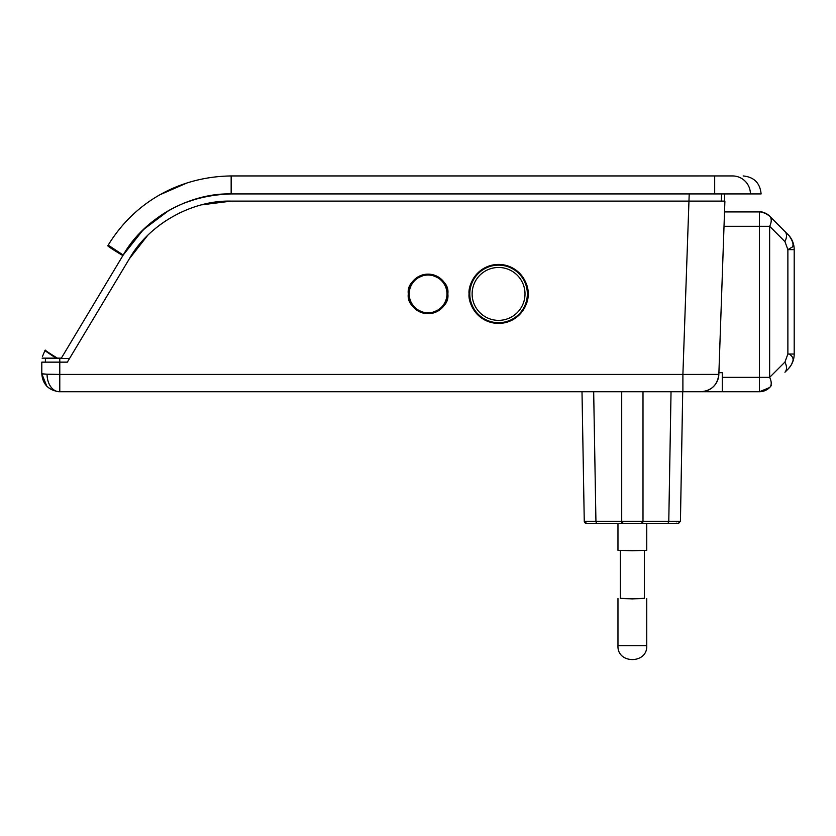 <?xml version="1.0" encoding="UTF-8"?>
<svg xmlns="http://www.w3.org/2000/svg" width="836" height="836" viewBox="0 0 836 836"><rect width="100%" height="100%" fill="white"/><g stroke="black" fill="none" stroke-linecap="round" stroke-linejoin="round"><path stroke-width="1.25" d="M498.768 265.148A28.769 28.769 0 0 1 527.338 293.917A28.769 28.769 0 0 1 498.36 322.686A28.769 28.769 0 0 1 469.79 293.917A28.769 28.769 0 0 1 498.768 265.148A28.769 28.769 0 0 0 469.79 293.917A28.769 28.769 0 0 0 498.36 322.686M498.747 267.468A26.449 26.449 0 0 1 525.008 294.105A26.449 26.449 0 0 1 498.381 320.366A26.449 26.449 0 0 1 472.121 293.729A26.449 26.449 0 0 1 498.747 267.468M46.105 362.145L59.784 362.145L41.8 362.145L41.8 373.755C42.615 384.163 48.394 390.151 59.126 391.729L682.897 391.739L682.897 374.423L718.845 374.392A17.984 17.984 0 0 1 700.871 391.739L682.897 391.739M46.806 386.211L41.8 373.755C42.688 384.267 48.457 390.255 59.126 391.729A17.984 12.707 92.1 0 1 47.067 374.225L41.8 373.755A17.984 0.658 0 0 0 47.067 374.225L59.784 374.423L59.784 391.739M57.412 358.153A17.984 0.669 31 0 1 45.217 350.075L44.872 350.65L55.991 358.153L61.341 358.153L122.861 255.628A17.984 0.669 31 0 1 107.792 245.794L108.189 245.136C135.589 200.326 181.506 176.574 231.154 175.947C228.98 175.957 228.98 175.957 231.154 175.947C228.98 175.957 228.98 175.957 231.154 175.947L240.141 175.947M428.074 275.034A18.883 18.883 0 0 1 446.957 293.917A18.883 18.883 0 0 1 428.074 312.8A18.883 18.883 0 0 0 446.957 293.917A18.883 18.883 0 0 0 428.074 275.034A18.883 18.883 0 0 0 409.191 293.917A18.883 18.883 0 0 0 428.074 312.8A18.883 18.883 0 0 1 409.191 293.917A18.883 18.883 0 0 1 428.074 275.034M528.059 293.917C529.24 302.538 520.389 323.01 498.559 323.407C476.739 323.01 467.888 302.538 469.069 293.917A29.49 29.49 0 0 0 498.559 323.407A29.49 29.49 0 0 0 528.059 293.917A29.49 29.49 0 0 0 498.559 264.427A29.49 29.49 0 0 0 469.069 293.917C467.888 285.285 476.739 264.824 498.559 264.427C520.389 264.824 529.24 285.285 528.059 293.917M447.856 293.917C448.974 303.269 442.38 309.863 428.074 313.699C413.757 309.863 407.163 303.269 408.292 293.917A19.782 19.782 0 0 0 428.074 313.699A19.782 19.782 0 0 0 447.856 293.917A19.782 19.782 0 0 0 428.074 274.135A19.782 19.782 0 0 0 408.292 293.917C407.163 284.564 413.757 277.97 428.074 274.135C442.38 277.97 448.974 284.564 447.856 293.917M632.35 523.378L617.971 523.378L632.35 523.378M617.971 523.378L617.971 550.349L632.35 550.725L646.74 550.349L646.74 523.378L641.484 523.378L646.74 523.378M620.302 550.558L620.302 598.524L632.35 598.848L644.399 598.524L644.399 550.558M644.399 598.315L632.35 598.9L620.302 598.315M169.112 210.285L143.301 229.66L123.206 255.043C143.677 218.666 189.427 192.761 231.154 193.931L714.686 193.931L689.209 193.931L688.958 201.121L231.154 201.121C191.81 200.023 148.672 224.445 129.381 258.752L67.34 362.145L59.784 362.145L59.784 374.423L682.897 374.423L688.958 201.121L724.896 201.121L718.845 374.392L718.908 372.678L722.273 372.678L722.273 377.36L759.464 377.36L759.464 391.739L700.871 391.739C711.499 390.767 717.497 384.978 718.845 374.392C717.497 384.978 711.499 390.767 700.871 391.739C711.499 390.767 717.497 384.978 718.845 374.392C717.497 384.978 711.499 390.767 700.871 391.739L672.635 391.739M677.944 523.378L589.286 523.378M593.675 391.739L595.932 521.256L584.26 521.256L582.002 391.739L584.26 521.256A2.163 2.163 -93.8 0 0 586.423 523.378L597.458 523.378A2.163 1.526 90 0 1 595.932 521.256L621.712 521.256L623.228 523.378M680.441 521.256C676.836 525.656 679.104 522.354 675.404 523.378L667.253 523.378A2.163 1.526 -90 0 0 668.779 521.256L680.441 521.256L682.709 391.739L680.441 521.256L678.299 523.378M641.484 523.378L642.999 521.256L621.712 521.256L621.712 391.739M585.284 521.256L584.688 521.256M722.273 377.36L722.273 391.739M784.941 362.051L769.642 377.36L759.464 377.36L759.464 226.305L769.642 226.305L784.941 241.604L787.878 249.63L787.878 354.036L784.941 362.051C787.031 366.492 787.031 369.878 784.941 372.229L787.878 369.293C790.71 366.043 792.214 363.691 792.403 362.228L791.87 363.608M769.642 387.528L759.464 391.739L769.642 387.528A14.39 8.308 45 0 0 769.642 377.36L769.642 226.305A14.39 8.308 135 0 0 769.642 216.127L789.174 235.783C792.465 239.807 794.148 244.425 794.2 249.63A21.579 21.579 0 0 0 789.686 236.421A21.579 21.579 0 0 1 794.2 249.63L787.878 249.63L792.403 246.986C793.845 244.77 792.768 241.04 789.174 235.783M724.018 226.305L759.464 226.305L759.464 211.916A14.39 14.39 0 0 1 769.642 216.127C764.564 212.584 761.168 211.184 759.464 211.916L724.519 211.916M792.528 361.8L792.403 362.228C793.96 359.187 792.883 356.46 789.174 354.046L794.2 354.036L794.2 249.63M790.511 366.084L789.884 366.973M789.842 367.035L789.006 368.08M788.87 368.237L787.878 369.293M787.878 354.036L789.174 354.046M794.2 354.036A21.579 21.579 0 0 1 788.703 368.415A21.579 21.579 0 0 0 794.2 354.036M784.941 241.604C787.031 237.163 787.031 233.777 784.941 231.426M787.878 234.362L788.463 234.968M720.799 201.131L720.11 201.131L721.301 201.121L721.552 193.931M147.449 235.658L129.381 258.752L69.534 358.498L46.105 358.55M45.395 358.55L45.395 362.145M712.878 201.121L711.948 201.121M159.185 225.427L166.03 220.589M178.58 213.399L187.901 209.282M201.695 204.841L231.154 201.121M700.662 201.131L712.951 201.121M721.301 201.121L724.478 201.121L724.728 193.931M59.784 374.423L59.784 380.85M199.125 198.069L184.045 203.075M122.861 255.628L123.206 255.043C148.463 215.782 184.442 195.415 231.154 193.931L231.154 179.541M230.255 175.957L732.535 175.947L714.686 175.947L714.686 193.931L761.115 193.931C760.039 183.011 754.051 177.023 743.131 175.947M187.661 182.676L160.345 194.579M44.872 350.65L42.427 356.585M42.103 358.153L55.991 358.153M732.535 175.947C746.663 175.947 746.663 175.947 732.535 175.947C746.663 175.947 746.663 175.947 732.535 175.947A17.984 17.88 90 0 1 750.414 193.931M231.154 193.931L231.154 175.947L714.686 175.947M321.212 175.947L324.399 175.947M617.971 598.524L617.971 645.664L646.74 645.664C647.743 664.192 616.968 664.192 617.971 645.664C616.968 664.192 647.743 664.192 646.74 645.664L646.74 598.524M641.525 523.378A2.163 1.526 90 0 0 642.424 522.918M642.654 522.584A2.163 1.526 90 0 0 642.999 521.361M623.186 523.378A2.163 1.526 90 0 1 622.298 522.928M622.047 522.573A2.163 1.526 90 0 1 621.712 521.256M586.485 523.378L584.26 521.256A2.163 2.163 0 0 0 586.37 523.378L586.381 523.378A2.163 2.163 0 0 0 586.412 523.378L586.423 523.378A2.163 2.163 -93.8 0 1 584.26 521.256L586.548 523.378M642.999 391.739L642.999 521.256L668.779 521.256L671.036 391.739M769.642 216.127L767.479 214.35L762.118 212.156M59.784 362.145L59.784 358.55M108.189 245.136L123.206 255.043M759.464 391.739C764.365 391.614 768.284 389.586 771.22 385.657M761.763 212.104L761.241 212.02M761.147 212.01L760.06 211.926"/></g></svg>
